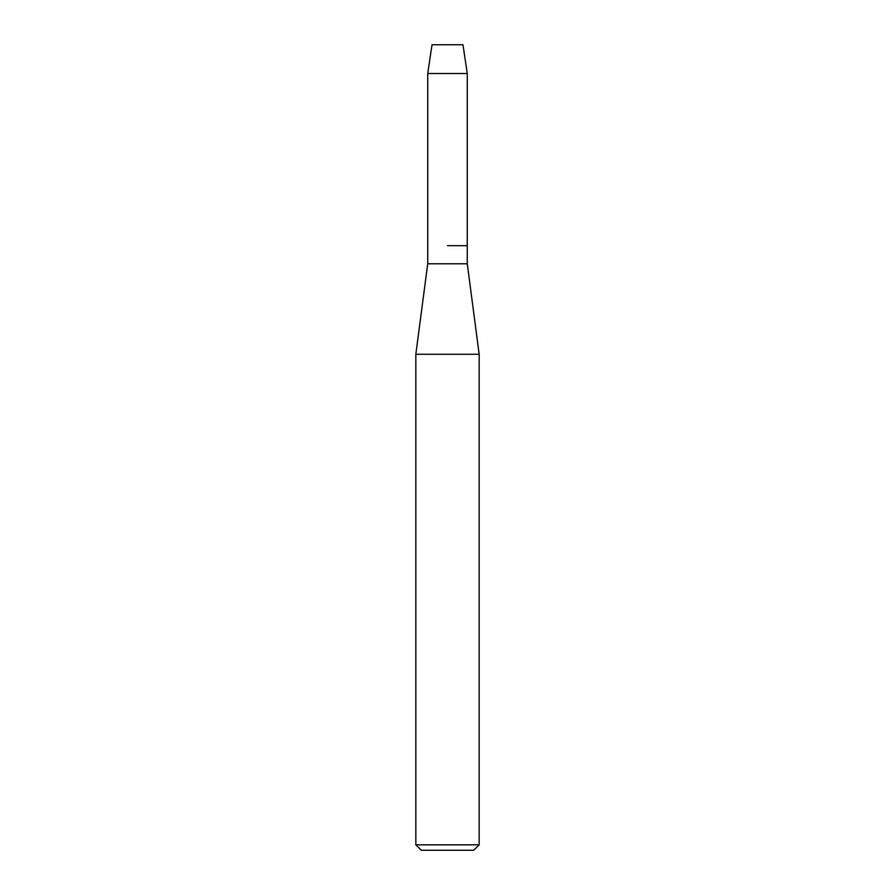 <?xml version="1.0" encoding="UTF-8"?>
<svg xmlns="http://www.w3.org/2000/svg" width="895" height="895" viewBox="0 0 895 895"><rect width="100%" height="100%" fill="white"/><g stroke="black" fill="none" stroke-linecap="round" stroke-linejoin="round"><path stroke-width="1.34" d="M462.972 44.75L432.028 44.75L462.972 44.75L467.268 73.535L467.268 263.779L479.172 354.275L479.172 844.824L415.828 844.824L421.254 850.25L473.746 850.25L479.172 844.824M432.028 44.75L427.732 73.535L427.732 263.779L467.268 263.779M447.5 245.677L467.268 245.677L447.5 245.677M427.732 263.779L415.828 354.275L479.172 354.275M427.732 73.535L467.268 73.535M415.828 354.275L415.828 844.824"/></g></svg>
